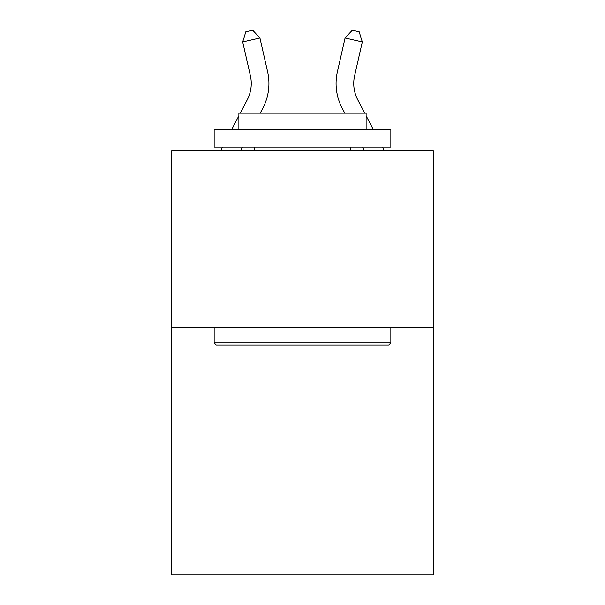 <?xml version="1.0" encoding="UTF-8"?>
<svg xmlns="http://www.w3.org/2000/svg" width="605" height="605" viewBox="0 0 605 605"><rect width="100%" height="100%" fill="white"/><g stroke="black" fill="none" stroke-linecap="round" stroke-linejoin="round"><path stroke-width="0.91" d="M433.263 327.358L433.263 574.75L171.737 574.75L171.737 150.645L433.263 150.645L433.263 327.358L171.737 327.358M250.372 75.648A35.34 35.34 -39.4 0 1 247.218 99.901L240.261 113.188L247.218 99.901A35.34 35.34 -39.4 0 0 250.372 75.648L242.696 41.957L245.819 31.823L252.709 30.25L259.923 38.032L267.599 71.723A53.013 53.013 140.6 0 1 262.873 108.098L260.21 113.188M220.636 150.645L222.489 147.113L220.636 150.645M231.745 129.44L238.884 115.805L231.745 129.44M357.782 99.901L364.739 113.188L357.782 99.901A35.34 35.34 39.4 0 1 354.628 75.648L362.304 41.957L345.077 38.032L337.401 71.723A53.013 53.013 -140.6 0 0 342.127 108.098L344.789 113.188M384.364 150.645L382.511 147.113L384.364 150.645M373.255 129.44L366.116 115.805L373.255 129.44M216.265 345.031L214.147 342.906L390.853 342.906L388.735 345.031L216.265 345.031M390.853 129.44L390.853 147.113L214.147 147.113L214.147 129.44L390.853 129.44M238.884 129.44L238.884 113.188L366.116 113.188L366.116 129.44M390.853 327.358L390.853 342.906M214.147 327.358L214.147 342.906M350.567 147.113L350.567 150.645M254.433 147.113L254.433 150.645M242.431 147.113L240.586 150.645M259.923 38.032L242.696 41.957M337.401 71.723L345.077 38.032L352.291 30.25L359.181 31.823L362.304 41.957M362.569 147.113L364.414 150.645"/></g></svg>
